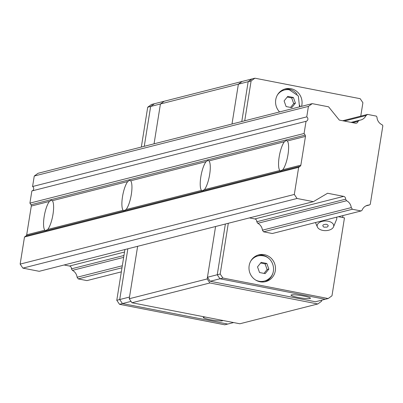 <?xml version="1.0" encoding="UTF-8"?>
<svg xmlns="http://www.w3.org/2000/svg" width="403" height="403" viewBox="0 0 403 403"><rect width="100%" height="100%" fill="white"/><g stroke="black" fill="none" stroke-linecap="round" stroke-linejoin="round"><path stroke-width="0.6" d="M282.75 169.744A15.551 4.146 -79 0 0 287.989 154.626A15.551 4.146 -79 0 0 287.354 141L286.387 140.451L284.417 141.745A15.551 4.146 -79 0 0 279.178 156.863A15.551 4.146 -79 0 0 279.813 170.489L280.443 170.973L282.75 169.744L300.865 165.139A1.728 1.652 -104.3 0 1 300.195 166.243L298.653 167.356L294.316 194.453L297.041 198.478L313.388 201.656L327.589 193.249L343.658 196.377A2.418 2.312 -104.3 0 1 345.567 199.193L346.61 200.734A8.639 8.261 -104.3 0 1 351.26 207.6L352.383 209.253L361.113 210.955L362.03 210.295A8.639 8.261 -104.3 0 1 367.607 205.253A8.639 8.261 -104.3 0 1 369.35 205.011L370.261 204.351L382.85 125.771L382.195 124.809A8.639 8.261 -104.3 0 1 376.961 117.077L376.306 116.114L367.571 114.412L366.005 115.545A8.639 8.261 -104.3 0 1 360.66 120.034A8.639 8.261 -104.3 0 1 359.501 120.235L358.045 121.288A2.418 2.312 -104.3 0 1 355.375 123.212L339.311 120.084L328.576 106.82L312.234 103.636L308.421 106.387L306.743 116.875A2.418 2.312 -104.3 0 1 306.033 121.303L304.079 133.484L305.182 135.106A1.728 1.652 -104.3 0 1 305.469 136.395L300.865 165.139M204.417 189.642A15.551 4.146 -79 0 0 209.656 174.524A15.551 4.146 -79 0 0 209.021 160.898L208.054 160.349L206.084 161.643A15.551 4.146 -79 0 0 200.845 176.761A15.551 4.146 -79 0 0 201.48 190.387L202.11 190.871L204.417 189.642L279.813 170.489M126.084 209.54A15.551 4.146 -79 0 0 131.323 194.422A15.551 4.146 -79 0 0 130.688 180.801L129.721 180.247L127.751 181.546A15.551 4.146 -79 0 0 122.512 196.664A15.551 4.146 -79 0 0 123.147 210.29L123.776 210.774L126.084 209.54L201.48 190.387M47.75 229.443A15.551 4.146 -79 0 0 52.989 214.325A15.551 4.146 -79 0 0 52.355 200.699L51.388 200.15L49.418 201.445A15.551 4.146 -79 0 0 44.179 216.562A15.551 4.146 -79 0 0 44.814 230.189L45.443 230.672L47.75 229.443L123.147 210.29M306.033 121.303L31.867 190.951L29.918 203.132L304.079 133.484M29.918 203.132L31.016 204.759A1.728 1.652 -104.3 0 1 31.303 206.049L26.699 234.788A1.728 1.652 -104.3 0 1 26.029 235.896L24.492 237.004L298.653 167.356M312.234 103.636L38.068 173.285L34.255 176.035L32.578 186.524A2.418 2.312 -104.3 0 1 32.129 190.886M32.578 186.524L306.743 116.875M34.255 176.035L308.421 106.387M352.595 122.673L358.045 121.288M351.078 122.376L359.501 120.235M344.298 121.056L366.005 115.545M342.666 120.739L367.571 114.412M365.964 205.873L369.35 205.011M64.127 264.983L69.492 266.025A2.418 2.312 -104.3 0 1 71.402 268.841L72.444 270.383A8.639 8.261 -104.3 0 1 77.094 277.249L78.217 278.901L86.952 280.604L121.333 271.869M249.472 217.897L254.837 218.94A2.418 2.312 -104.3 0 1 256.746 221.756L257.789 223.297A8.639 8.261 -104.3 0 1 262.444 230.163L263.562 231.816L272.297 233.518L361.113 210.955M78.217 278.901L121.988 267.783M263.562 231.816L352.383 209.253M77.094 277.249L122.311 265.763M262.444 230.163L351.26 207.6M72.444 270.383L123.656 257.371M257.789 223.297L346.61 200.734M71.402 268.841L123.958 255.492M256.746 221.756L345.567 199.193M24.492 237.004L20.15 264.101L22.875 268.126L39.222 271.31L313.388 201.656M22.875 268.126L297.041 198.478M20.15 264.101L294.316 194.453M233.609 322.561L227.71 324.057L122.447 303.56L119.721 299.535L129.509 297.046L137.64 246.309L129.242 298.739L131.967 302.764L239.845 323.775L317.786 303.973L209.908 282.966L131.967 302.764M210.18 281.269L219.973 278.785L325.236 299.283L315.443 301.771L210.18 281.269L207.454 277.249L215.58 226.506L207.182 278.941L129.242 298.739M160.434 103.979L154.057 143.821L160.434 103.979L164.248 101.229L160.434 103.979L238.375 84.182L242.188 81.431L154.455 103.717L150.646 106.468L160.434 103.979M321.77 300.164L321.599 301.222L317.786 303.973M209.908 282.966L207.182 278.941M238.375 84.182L231.997 124.018L238.375 84.182L248.167 81.693L241.785 121.53L248.167 81.693L251.981 78.943L242.188 81.431L238.375 84.182M338.449 216.713L344.464 217.882L331.981 295.787L328.173 298.537L325.236 299.283L219.973 278.785L217.242 274.76L225.373 224.018L217.242 274.76L207.454 277.249M291.409 294.89A9.848 1.184 -170.9 0 0 291.001 295.147A9.848 1.184 -170.9 0 0 300.537 297.877A9.848 1.184 -170.9 0 0 310.446 298.265A9.848 1.184 -170.9 0 0 302.225 295.757A9.848 1.184 -170.9 0 0 291.409 294.89M147.705 107.213L150.646 106.468L144.264 146.309L150.646 106.468L154.455 103.717L151.518 104.463L147.705 107.213L141.327 147.055M119.51 304.305L122.447 303.56L119.721 299.535L127.847 248.792L119.721 299.535L116.784 300.28L119.51 304.305L224.773 324.803L227.71 324.057L122.447 303.56L131.025 301.379M205.303 317.045A9.848 1.184 -170.9 0 0 203.676 317.181A9.848 1.184 -170.9 0 0 203.268 317.438A9.848 1.184 -170.9 0 0 212.804 320.163A9.848 1.184 -170.9 0 0 222.718 320.551A9.848 1.184 -170.9 0 0 222.688 320.43M244.727 120.784L251.104 80.948L248.167 81.693L251.981 78.943L254.918 78.197L360.181 98.695L362.907 102.72L360.756 116.145M220.184 274.015L217.242 274.76L219.973 278.785L222.909 278.035L220.184 274.015L228.31 223.272M328.173 298.537L222.909 278.035M342.953 215.565L342.641 217.529M251.104 80.948L254.918 78.197M301.56 106.347A13.823 13.218 75.7 0 0 301.892 104.81A13.823 13.218 75.7 0 0 285.415 88.867A13.823 13.218 75.7 0 0 275.995 98.483A13.823 13.218 75.7 0 0 279.571 111.933M275.309 270.776A13.823 13.218 75.7 0 0 258.832 254.837A13.823 13.218 75.7 0 0 249.422 271.486A13.823 13.218 75.7 0 0 265.637 281.626A13.823 13.218 75.7 0 0 275.309 270.776M297.097 94.231A13.823 13.218 75.7 0 0 284.447 89.154M299.6 106.845A13.823 13.218 75.7 0 0 299.928 105.369M270.514 260.202A13.823 13.218 75.7 0 0 257.86 255.124M264.65 281.838A13.823 13.218 75.7 0 0 273.34 271.34M279.768 91.995A12.956 12.392 -104.3 0 1 283.672 90.201L284.453 90A12.956 12.392 -104.3 0 1 289.344 89.798L298.341 95.979L299.525 106.866M250.782 261.043A12.956 12.392 -104.3 0 1 257.87 255.97A12.956 12.392 -104.3 0 1 262.756 255.769C273.551 257.008 277.536 272.69 268.645 278.936A12.956 12.392 -104.3 0 1 265.426 280.725A12.956 12.392 -104.3 0 1 264.252 281.087L263.466 281.289A12.956 12.392 -104.3 0 1 259.179 281.576M253.18 257.96A12.956 12.392 -104.3 0 1 257.084 256.172L257.87 255.97M277.365 95.073A12.956 12.392 -104.3 0 1 284.453 90M264.252 281.087A12.956 12.392 -104.3 0 1 255.603 280.014M262.756 255.769A12.956 12.392 -104.3 0 1 263.094 255.829M284.1 100.921L287.742 96.388L293.404 97.491L295.424 103.123L291.777 107.656L286.115 106.553L284.1 100.921M265.194 273.622L259.532 272.519L257.517 266.887L261.159 262.358L266.821 263.461L268.841 269.093L265.194 273.622M295.424 103.123L293.696 103.561L291.681 97.929L293.404 97.491M291.681 97.929L287.218 97.063M290.598 107.415L293.696 103.561M264.015 273.385L267.113 269.531L268.841 269.093M267.113 269.531L265.098 263.9L266.821 263.461M265.098 263.9L260.635 263.033M124.91 249.538L116.784 300.28M336.656 217.167A11.405 6.639 -0.4 0 1 336.787 218.144A11.405 6.639 -0.4 0 1 336.47 219.731L333.498 226.904A8.292 4.831 -0.4 0 1 325.473 230.637A8.292 4.831 -0.4 0 1 317.393 227.015A8.292 4.831 -0.4 0 1 319.826 222.275A8.292 4.831 -0.4 0 1 328.123 221.227A8.292 4.831 -0.4 0 1 333.498 226.904M326.334 224.28C328.526 225.055 328.757 226.002 327.024 227.116L323.866 227.141C321.921 225.388 322.743 224.436 326.334 224.28M287.354 141L305.469 136.395M209.021 160.898L284.417 141.745M130.688 180.801L206.084 161.643M52.355 200.699L127.751 181.546M31.016 204.759L305.182 135.106M69.492 266.025L124.507 252.051M254.837 218.94L343.658 196.377M26.029 235.896L300.195 166.243M26.699 234.788L44.814 230.189M31.303 206.049L49.418 201.445M336.737 217.146L336.787 218.144M317.393 227.015L315.468 222.547M327.024 227.116L323.866 227.141"/></g></svg>
